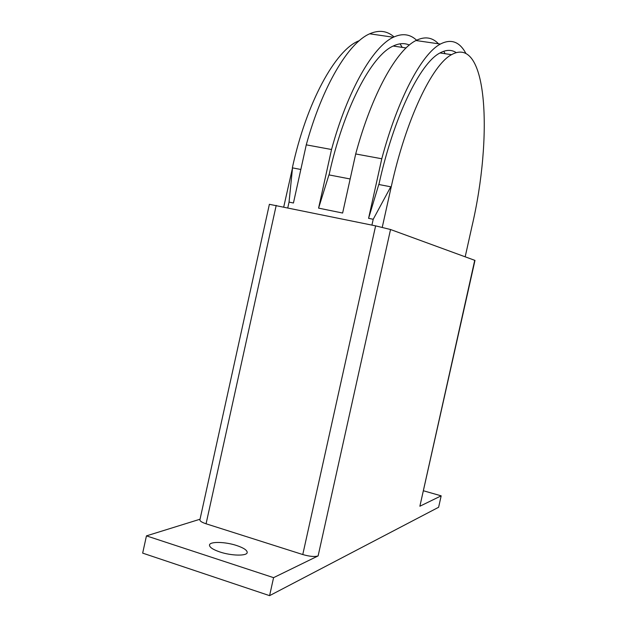 <?xml version="1.0" encoding="UTF-8"?>
<svg xmlns="http://www.w3.org/2000/svg" width="627" height="627" viewBox="0 0 627 627"><rect width="100%" height="100%" fill="white"/><g stroke="black" fill="none" stroke-linecap="round" stroke-linejoin="round"><path stroke-width="0.94" d="M219.897 551.972C212.89 549.566 209.426 547.246 209.496 545.02C209.779 541.352 225.226 541.697 236.614 545.506C243.684 547.888 247.21 550.232 247.203 552.52C247.077 556.149 231.504 555.906 219.897 551.972M423.578 490.808L441.173 495.839L419.878 506.232L474.976 260.401L390.535 229.513L375.62 225.869L269.383 204.308M273.576 577.655L146.452 535.873L142.666 553.124L269.594 595.65L273.576 577.655L318.116 555.914C314.825 556.988 309.707 556.525 302.77 554.542L206.071 523.788C201.925 522.409 199.872 521.1 199.895 519.869L199.903 519.822M146.452 535.873L200.037 519.227M269.594 595.65L438.618 507.267L441.173 495.839M465.187 256.788L471.919 226.566C492.908 137.438 487.759 34.524 451.55 54.667C432.215 64.714 405.928 119.436 391.209 186.924L382.251 227.327M438.492 43.796C432.277 37.252 424.777 36.162 415.975 40.528C396.593 49.933 371.795 94.136 355.697 153.96L381.78 158.764C397.863 98.408 421.94 53.703 440.373 44.062C451.087 38.553 459.591 41.664 465.885 53.405M381.78 158.764L368.582 218.337L378.779 184.495L390.762 186.799L373.214 219.278L371.921 225.109M378.896 184.518C393.537 117.312 420.168 62.888 439.997 52.958C446.111 49.635 451.518 49.517 456.221 52.621M445.115 53.718L443.83 51.234M368.582 218.337L373.214 219.278M287.801 207.78L289.047 202.106L293.444 202.999L306.266 144.853L331.534 149.508L318.587 208.133L342.624 213.039L355.697 153.96M289.047 202.106L292.527 167.879L300.835 169.478M283.733 206.941L292.527 167.879M402.221 47.378L400.034 43.835M394.046 36.915C387.118 30.77 378.998 29.735 369.671 33.803C348.534 42.793 322.403 86.04 306.266 144.853M331.534 149.508C347.656 90.178 373.112 46.445 393.356 37.244C402.542 32.972 410.45 34.117 417.073 40.684M318.587 208.133L328.932 174.894L350.156 178.977M329.065 174.917C343.392 108.777 371.403 55.505 393.192 46.037C399.093 43.224 404.478 42.887 409.337 45.026M390.762 186.799L391.209 186.924M292.339 167.871C306.438 102.507 335.437 50.058 358.644 40.927L359.357 40.622M419.878 506.232L474.741 260.276M302.77 554.542L375.62 225.869M318.116 555.914L390.535 229.513M206.071 523.788L276.209 205.39M199.895 519.869L269.383 204.3M440.373 44.062L415.975 40.528M393.356 37.244L369.671 33.803M406.077 47.942L393.192 46.037M451.55 54.667L439.997 52.958"/></g></svg>
